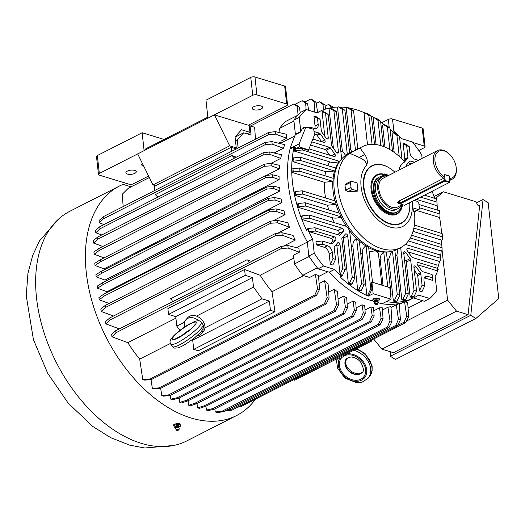 <?xml version="1.0" encoding="UTF-8"?>
<svg xmlns="http://www.w3.org/2000/svg" width="525" height="525" viewBox="0 0 525 525"><rect width="100%" height="100%" fill="white"/><g stroke="black" fill="none" stroke-linecap="round" stroke-linejoin="round"><path stroke-width="0.79" d="M155.676 185.725L152.992 184.905L229.694 145.832L214.384 114.844L248.351 125.219L286.702 105.682A2.979 1.201 173.7 0 0 287.543 104.705A2.979 1.201 173.7 0 0 286.65 103.976L256.928 94.9A2.979 1.201 173.7 0 0 252.735 95.307L207.952 118.118L205.977 100.209L250.76 77.405L252.735 95.307M207.848 117.16L145.924 148.706L144.106 150.642L99.323 173.447A2.979 1.201 173.7 0 0 98.483 174.425A2.979 1.201 173.7 0 0 99.376 175.153L129.097 184.236A2.979 1.201 173.7 0 0 133.291 183.822L148.601 176.026M127.457 174.083A5.217 2.107 -6.3 0 1 125.895 172.81A5.217 2.107 -6.3 0 1 130.85 170.146A5.217 2.107 -6.3 0 1 136.27 171.662A5.217 2.107 -6.3 0 1 133.206 173.972A5.217 2.107 -6.3 0 1 127.457 174.083M143.732 166.162A5.217 2.107 -6.3 0 1 143.253 166.038A5.217 2.107 -6.3 0 1 141.691 164.765A5.217 2.107 -6.3 0 1 142.419 163.518M253.831 109.712A5.217 2.107 -6.3 0 1 252.269 108.439A5.217 2.107 -6.3 0 1 257.224 105.774A5.217 2.107 -6.3 0 1 262.644 107.29A5.217 2.107 -6.3 0 1 259.58 109.6A5.217 2.107 -6.3 0 1 253.831 109.712M287.543 104.705L285.567 86.802A2.979 1.201 173.7 0 0 284.675 86.074L254.953 76.998A2.979 1.201 173.7 0 0 250.76 77.405M164.102 139.447L142.131 132.733L97.348 155.544A2.979 1.201 173.7 0 0 96.508 156.522L98.483 174.425M207.952 118.118L144.106 150.642L142.131 132.733M152.992 184.905L137.681 153.917M234.977 148.496L236.263 147.84L229.694 145.832M249.126 124.825L249.952 132.339L241.461 129.747L235.062 136.992L236.263 147.84M247.026 133.829L249.952 132.339M373.157 293.711L371.877 282.082L389.799 287.634L391.079 299.184L373.157 293.711L368.176 296.172A104.383 65.303 63 0 1 340.2 276.997L341.447 276.367L341.27 274.752L340.049 274.378L342.707 268.728L345.253 269.502L342.418 275.533L341.316 275.198M372.428 300.923L364.553 298.515L365.38 298.095L364.868 297.938M404.388 258.858L405.799 260.82A1.792 1.122 63 0 1 406.304 262.087L410.15 296.966L411.475 297.373L412.689 296.467L412.886 298.187A104.383 65.303 63 0 0 415.347 297.032L409.959 299.782A104.383 65.303 -117 0 1 381.439 303.673L377.954 302.61M381.439 303.673L382.784 303.411L391.079 299.184M375.04 301.717L372.343 300.884L373.223 298.804L376.852 298.049L379.549 298.876L379.601 299.394L376.904 298.561L376.852 298.049M369.16 251.902L375.27 250.766L378.387 252.991L381.859 285.173M255.465 399.184A128.848 80.614 -117 0 1 236.506 415.583A128.848 80.614 -117 0 1 106.194 337.365A128.848 80.614 -117 0 1 119.543 185.968A128.848 80.614 -117 0 1 120.816 185.345A17.896 11.196 -117 0 1 123.913 184.643L131.093 186.834M119.543 185.968L69.792 211.312A128.848 80.614 63 0 0 56.444 362.709A128.848 80.614 63 0 0 186.756 440.928L236.506 415.583M178.795 427.087L180.764 426.064L179.845 423.754L176.249 423.59L173.473 424.883L174.392 427.232L175.829 427.396M215.27 411.948L217.088 412.499L223.532 411.79L388.966 327.528L391.978 321.549L390.928 306.58A102.887 64.372 63 0 1 387.955 307.197L390.016 320.952L387.352 327.036L221.924 411.298L215.27 411.948L214.823 408.962M373.774 310.787L379.542 307.847L381.098 318.229L383.066 318.826L380.048 324.804L214.613 409.067L208.228 410.602L206.476 410.071L205.905 406.238M197.636 407.846L199.343 408.365L205.702 406.343L371.129 322.081L374.148 316.103L373.538 307.427A102.887 64.372 63 0 1 370.913 307.027L372.179 315.505L369.521 321.589L204.087 405.851L197.636 407.846L196.993 403.515M188.744 405.287L195.175 403.128L196.783 403.62L190.437 405.805L188.744 405.287L188.075 400.792M179.156 398.068L179.806 402.399L181.512 402.918L187.865 400.897L353.299 316.634L356.317 310.656L355.733 302.393A102.887 64.372 63 0 1 353.017 301.16L354.349 310.058L351.691 316.142L186.257 400.404L187.865 400.897M170.815 399.171L177.338 397.681L178.953 398.173L172.561 399.709L170.815 399.171L170.238 395.345M160.683 388.349L161.772 395.607L163.59 396.158L170.034 395.45L335.468 311.187L338.481 305.209L337.542 291.795A102.887 64.372 63 0 1 334.222 289.255L336.518 304.612L333.854 310.695L168.427 394.958L170.034 395.45M111.93 336.768L115.966 332.752L115.736 330.684L111.668 334.412L111.93 336.768L127.838 342.654A102.887 64.372 -117 0 0 139.696 359.107L142.754 379.536L144.598 380.1L151.069 379.706L152.348 388.388L154.179 388.953L160.637 388.375L326.071 304.106L329.09 298.128L328.099 284.038A102.887 64.372 63 0 1 324.608 280.744L327.114 297.531L324.457 303.614L159.029 387.877L160.637 388.375M105.873 323.905L110.06 319.935L109.83 317.874L105.617 321.562L105.873 323.905L119.306 328.867M101.102 311.43L105.394 307.499L105.164 305.445L100.846 309.107L101.102 311.43L113.492 316.011M99.186 299.788L104.134 296.107L103.904 294.046L98.943 297.557L99.186 299.788L109.082 303.45M107.1 292.418A102.887 64.372 -117 0 1 106.956 291.736L281.978 202.584L275.048 200.018L268.308 200.445L268.078 198.391L102.651 282.653L97.302 286.072L97.538 288.251L106.956 291.736M105.151 281.38A102.887 64.372 -117 0 1 104.98 280.074L280.002 190.923A102.887 64.372 63 0 1 279.635 187.589L273.512 186.119L266.825 186.998L101.391 271.261L95.918 274.647L96.154 276.813L104.98 280.074M104.147 269.863A102.887 64.372 -117 0 1 104.107 268.826L279.129 179.675L272.534 177.233L265.794 177.66L265.565 175.606L100.131 259.868L100.36 261.923L95.025 265.466L104.107 268.826M100.131 259.868L94.782 263.287L95.025 265.466M266.228 175.514L279.353 168.827A102.887 64.372 63 0 1 279.668 165.414L270.998 163.327L264.305 164.207L98.877 248.476L93.909 251.987L94.159 254.218L104.048 257.873M271.038 163.341L280.724 158.406A102.887 64.372 63 0 1 281.518 154.77L269.738 151.935L263.051 152.814L97.617 237.083L93.299 240.745L93.555 243.068L102.788 246.481M274.122 152.992L283.415 148.26A102.887 64.372 63 0 1 284.767 144.677L271.891 141.586L265.197 142.465L99.77 226.728L95.557 230.416L95.812 232.759L101.778 234.964M99.35 222.836L103.386 218.82L268.82 134.551L275.559 134.124L286.748 138.265L286.309 134.262L275.284 131.611L268.59 132.49L103.162 216.753L99.087 220.48L99.35 222.836L104.016 224.562M149.349 177.535L128.369 188.219L122.292 194.217L123.158 206.568M177.135 429.719L178.06 429.68L177.135 429.719M180.764 426.064L179.845 423.754M179.944 424.64L176.354 424.515L176.249 423.59M176.354 424.515L173.572 425.808M178.034 429.115A1.49 0.604 173.7 0 0 176.118 429.942A1.49 0.604 173.7 0 0 177.653 430.329A1.49 0.604 173.7 0 0 179.071 429.614A1.49 0.604 173.7 0 0 178.034 429.115M415.347 297.032A104.383 65.303 63 0 0 418.681 295.135L429.765 298.522L424.377 301.265L413.536 297.957M412.886 298.187L411.639 298.823L411.475 297.373M386.216 301.665A104.383 65.303 63 0 0 411.639 298.823M364.553 298.515A104.383 65.303 -117 0 1 329.155 272.18L318.071 268.793A113.925 71.275 -117 0 1 308.838 255.983L307.269 241.815A104.383 65.303 -117 0 1 290.391 147.597L291.224 147.177L290.863 148.588L294.184 146.895A104.383 65.303 63 0 0 306.541 230.239L307.781 229.602A104.383 65.303 63 0 0 312.664 239.072L307.269 241.815M312.664 239.072L314.226 253.234A113.925 71.275 63 0 0 323.459 266.044L334.543 269.43A104.383 65.303 63 0 0 341.447 276.367M334.543 269.43L329.155 272.18M442.102 250.451L447.589 300.129L456.514 311.128L468.097 314.665L479.66 205.702L477.625 205.078L475.978 201.738L443.336 191.769L436.301 197.892L436.4 198.804M437.069 204.881L437.384 207.71M468.097 314.665L393.468 352.682L381.885 349.145L373.642 338.986M377.6 301.298L378.669 300.976L379.601 299.394M376.904 298.561L373.275 299.303L372.343 300.884M373.275 299.303L373.223 298.804M376.044 303.831L376.858 303.883L376.044 303.831M414.179 200.399L417.375 201.377A1.792 1.122 -117 0 1 418.825 203.392L419.37 208.274A1.792 1.122 -117 0 1 418.904 209.482A1.792 1.122 -117 0 1 418.274 209.514L412.755 207.828L412.676 207.145A38.653 24.183 -117 0 0 412.112 201.449M418.904 209.482L413.877 212.041L412.755 207.828M412.709 207.848L412.676 207.145M414.455 211.746A53.681 33.587 -117 0 1 400.582 247.662A53.681 33.587 -117 0 1 347.222 216.845A53.681 33.587 -117 0 1 349.683 153.267L359.061 157.421C364.114 159.574 366.594 162.179 366.502 165.244L366.483 165.532A35.785 22.391 63 0 0 380.093 221.596A35.785 22.391 63 0 0 411.954 201.534M350.93 181.302A1.792 1.122 63 0 1 351.566 181.269L357.085 182.956L357.158 183.638A38.653 24.183 63 0 0 357.906 190.411L357.984 191.093L352.465 189.407A1.792 1.122 63 0 1 351.008 187.392L350.47 182.51A1.792 1.122 63 0 1 350.93 181.302L345.903 183.868L345.004 185.292L345.542 190.175L347.95 191.71L357.984 191.093M349.683 153.267L360.045 147.984A53.681 33.587 -117 0 1 362.211 146.711A53.681 33.587 -117 0 1 381.189 145.72A53.681 33.587 -117 0 1 404.322 161.51L400.778 165.526A8.945 5.598 63 0 0 399.492 169.903M366.483 165.532A1.792 1.122 -117 0 1 366.594 165.198A8.945 5.598 63 0 0 364.75 154.521L360.045 147.984M400.582 247.662L396.848 249.559A53.681 33.587 -117 0 1 342.556 216.969A53.681 33.587 -117 0 1 348.114 153.897L362.211 146.711M392.346 170.041A32.327 20.226 63 0 0 392.267 169.975A32.327 20.226 63 0 0 363.372 181.985A32.327 20.226 63 0 0 389.826 223.952A32.327 20.226 63 0 0 409.795 204.389A32.327 20.226 63 0 0 409.795 204.291M300.005 171.288L293.291 171.944L292.93 168.689L291.893 169.214L292.254 172.469L324.319 182.267L333.001 181.368A53.084 33.213 -117 0 1 333.257 178.303L299.644 168.033L300.005 171.288L333.001 181.368M336.131 204.343L302.518 194.079L295.805 194.729L295.45 191.474L302.164 190.824L335.153 200.898A53.084 33.213 63 0 0 336.131 204.343L327.39 205.223L294.768 195.254L295.805 194.729M368.688 247.629A53.084 33.213 63 0 0 383.736 252.164C381.248 253.805 380.067 256.351 380.205 259.809L383.047 285.541M308.615 149.874L314.423 135.056L313.773 129.327L305.845 127.155L299.125 143.922L299.335 146.934L308.615 149.874L308.418 150.327L302.118 148.332L302.295 149.973L295.582 150.623L295.227 147.368L294.19 147.899L294.545 151.154L329.7 161.89C332.752 162.796 335.98 162.658 339.373 161.47L339.577 161.359A53.084 33.213 -117 0 1 341.171 159.502M334.779 170.907A53.084 33.213 -117 0 1 335.783 168.066L300.274 157.218L300.635 160.473L334.576 171.012A53.084 33.213 63 0 0 333.067 178.244M339.452 213.222A53.084 33.213 63 0 0 341.178 216.897L305.668 206.049L298.955 206.699L298.594 203.444L305.307 202.794L339.452 213.222M298.594 203.444L297.557 203.969L297.918 207.224L331.984 217.632C334.904 218.42 337.897 218.21 340.968 217.002L341.178 216.897M337.857 234.754L338.992 233.468A1.792 1.122 63 0 0 339.071 231.781A1.792 1.122 63 0 0 337.785 230.416L302.092 219.509L301.737 216.254L302.774 215.729L309.488 215.079L346.769 226.465A53.084 33.213 63 0 0 349.545 230.317L354.802 277.961L351.967 283.992L349.42 283.211L352.255 277.18L347.701 235.915A1.792 1.122 63 0 0 346.9 234.301A1.792 1.122 63 0 0 345.614 233.933A1.792 1.122 63 0 0 345.398 234.104L342.116 237.818A1.792 1.122 63 0 0 341.873 238.855L345.253 269.502M361.298 290.443L360.262 290.975L357.709 290.194L352.905 246.665C352.649 243.029 353.804 240.26 356.37 238.37L356.573 238.265A53.084 33.213 63 0 0 359.317 240.785L364.133 284.419L361.298 290.443L358.746 289.669L361.587 283.638L356.573 238.265M366.896 295.332L367.933 294.801L370.768 288.77L372.002 289.15L369.16 295.175L368.123 295.706L366.896 295.332L362.289 253.654C362.138 250.169 363.32 247.597 365.82 245.93L366.023 245.825A53.084 33.213 63 0 0 368.662 247.393L372.514 282.279M383.736 252.164L387.804 287.011M390.58 294.663L391.132 294.833L386.407 252.046A53.084 33.213 -117 0 1 383.946 252.059M357.709 290.194L358.746 289.669M361.587 283.638L364.133 284.419M367.513 144.847L364.035 113.38L365.072 112.855L367.625 113.63L371.418 116.281L374.522 144.428M371.418 116.281L368.872 115.507L365.072 112.855M372.054 144.349L368.872 115.507M416.843 210.532L438.966 217.284L439.996 216.759L439.917 214.029L419.311 207.736M439.917 214.029L439.563 210.774L418.95 204.481M376.097 144.592L373.196 118.276L374.227 117.744L376.779 118.525L380.572 121.177L383.368 146.462M416.259 199.343L436.065 205.393L437.102 204.862L437.023 202.138L420.61 197.124M437.023 202.138L436.662 198.883L424.469 195.156M432.718 190.956L432.764 192.531L431.727 193.056L429.765 192.458M380.572 121.177L378.026 120.396L374.227 117.744M380.809 145.609L378.026 120.396M414.533 162.238L410.609 161.044A1.792 1.122 63 0 0 409.979 161.077A1.792 1.122 63 0 0 409.762 161.241L406.481 164.962A1.792 1.122 63 0 0 406.324 166.425M417.053 160.958L416.43 161.273M409.224 146.56L406.678 145.779L403.115 143.299L405.661 144.073L409.224 146.56L409.867 152.427A5.965 3.734 63 0 0 414.717 159.154L418.392 160.276M403.613 162.317A1.792 1.122 63 0 0 404.211 162.278A1.792 1.122 63 0 0 404.427 162.107L407.708 158.393A1.792 1.122 63 0 0 407.951 157.356L406.678 145.779M398.199 135.273A104.383 65.303 63 0 0 394.505 131.683L394.675 133.291L399.459 136.152L401.986 159.055M399.459 136.152L396.913 135.371L393.113 132.72L394.675 133.291M399.236 156.443L396.913 135.371M399.794 167.344L400.05 167.062A1.792 1.122 63 0 0 400.306 166.176M384.996 147.112L382.561 125.068L383.598 124.543L386.144 125.318L389.937 127.969L392.503 151.207M389.937 127.969L387.391 127.188L383.598 124.543M389.858 149.559L387.391 127.188M357.794 148.962L353.587 110.834L351.035 110.06L355.464 150.15M408.319 162.875L411.423 163.826M403.115 143.299L404.841 158.937L407.951 157.356M403.771 160.912L404.598 159.974A1.792 1.122 63 0 0 404.841 158.937M394.19 152.368L392.077 133.252L393.113 132.72M313.957 116.058L316.503 116.839L320.06 119.326L317.513 118.545L313.957 116.058L315.053 126A5.965 3.734 -117 0 1 314.751 128.605M351.035 110.06L347.242 107.408L349.788 108.183L353.587 110.834M351.724 152.053L350.785 149.435L346.205 107.933L347.242 107.408M292.254 172.469L293.291 171.944M292.93 168.689L299.644 168.033M349.637 153.116L344.905 110.283L342.359 109.502L347.307 154.33M342.359 109.502L338.566 106.851L341.112 107.632L344.905 110.283M345.621 155.387L342.339 150.977L337.529 107.382L338.566 106.851M302.295 149.973L339.577 161.359M294.545 151.154L295.582 150.623M300.635 160.473L293.921 161.129L292.884 161.654L292.523 158.399L293.56 157.874L300.274 157.218M341.663 158.931L336.44 111.628L333.893 110.847L338.422 151.843A1.792 1.122 -117 0 1 337.956 153.044A1.792 1.122 -117 0 1 336.374 152.329L332.01 146.278A1.792 1.122 -117 0 1 331.511 145.012L328.125 114.365L325.579 113.584L328.243 137.727A1.792 1.122 -117 0 1 327.784 138.928A1.792 1.122 -117 0 1 326.196 138.213L321.838 132.162A1.792 1.122 -117 0 1 321.339 130.896L320.06 119.326M317.513 118.545L318.163 124.412A5.965 3.734 -117 0 1 316.621 128.428A5.965 3.734 -117 0 1 314.514 128.54L309.711 127.076L309.835 128.251M314.022 131.539L319.338 133.16A1.792 1.122 -117 0 1 320.289 133.914L324.653 139.965A1.792 1.122 -117 0 1 324.686 142.433A1.792 1.122 -117 0 1 324.056 142.465L312.861 139.046M311.758 141.855L329.51 147.276A1.792 1.122 -117 0 1 330.461 148.03L334.825 154.081A1.792 1.122 -117 0 1 334.865 156.548A1.792 1.122 -117 0 1 334.228 156.581L309.008 148.877M292.884 161.654L325.756 171.695L334.576 171.012M293.921 161.129L293.56 157.874M295.227 147.368L295.398 148.942L302.118 148.332M305.13 127.516L303.417 127.687L303.489 128.356M306.633 127.372L309.711 127.076M310.518 145.025L325.159 149.494A1.792 1.122 63 0 1 326.11 150.248L329.674 155.19M323.236 111.379L328.125 114.365M314.324 134.164L316.227 134.741A1.792 1.122 -117 0 1 317.179 135.496L321.543 141.547A1.792 1.122 -117 0 1 321.668 141.737M393.31 132.786L393.258 132.32A104.383 65.303 63 0 0 390.101 129.465M384.398 124.786A104.383 65.303 63 0 0 380.671 122.036M374.141 117.79A104.383 65.303 63 0 0 371.037 116.018M364.868 112.96A104.383 65.303 63 0 0 349 107.947M346.867 107.599A104.383 65.303 63 0 0 339.176 107.041M338.179 107.047A104.383 65.303 63 0 0 323.078 109.981M333.893 110.847L330.1 108.196L329.063 108.728L333.421 148.234M325.579 113.584L322.022 111.097L324.798 136.27M330.1 108.196L332.647 108.977L336.44 111.628M391.132 294.833L390.698 295.752M388.454 300.523L387.975 300.766M386.938 301.298L388.29 300.864M413.851 228.086L442.523 236.841L442.162 233.586L414.356 225.094M413.024 231.381L441.564 240.096L442.601 239.571L442.523 236.841M392.47 251.213L397.241 294.479L399.794 295.253L394.846 250.451M399.794 295.253L396.952 301.284L394.406 300.51L397.241 294.479M391.571 251.423L388.736 259.081L393.369 301.035L395.916 301.816L396.952 301.284M410.281 238.002L442.05 247.708L441.689 244.453L411.62 235.266M400.687 247.603L405.727 293.252L408.273 294.033L403.745 253.037A1.792 1.122 -117 0 1 404.211 251.829A1.792 1.122 -117 0 1 405.792 252.551L410.156 258.602A1.792 1.122 -117 0 1 410.655 259.868L414.028 290.41L416.574 291.185L413.923 267.153A1.792 1.122 -117 0 1 414.383 265.952A1.792 1.122 -117 0 1 415.971 266.667L420.328 272.718A1.792 1.122 -117 0 1 420.827 273.984L422.074 285.285L424.627 286.066L424.003 280.468A5.965 3.734 -117 0 1 425.545 276.445A5.965 3.734 -117 0 1 427.652 276.34L432.456 277.804L432.101 274.549L422.828 271.72A1.792 1.122 -117 0 1 421.877 270.966L417.513 264.915A1.792 1.122 -117 0 1 417.48 262.447A1.792 1.122 -117 0 1 418.11 262.415L437.213 268.249L436.852 264.994L412.657 257.604A1.792 1.122 -117 0 1 411.698 256.85L407.341 250.799A1.792 1.122 -117 0 1 407.302 248.332A1.792 1.122 -117 0 1 407.938 248.299L440.226 258.162L439.871 254.907L405.333 244.355M408.371 240.968L441.092 250.963L442.129 250.438L442.05 247.708M370.768 288.77L366.023 245.825M371.877 282.082L371.201 281.932L372.002 289.15M408.142 251.908L439.274 261.417L440.311 260.886L440.226 258.162M417.388 264.725L437.286 270.808L437.213 268.249M412.512 296.842L411.187 296.435L414.028 290.41M410.15 296.966L411.187 296.435M432.456 277.804L432.534 280.363L424.541 277.922A5.965 3.734 63 0 0 424.305 277.856M424.627 286.066L421.962 291.716L419.416 290.935L422.074 285.285M419.416 290.935L417.716 275.566A1.792 1.122 63 0 0 417.217 274.299L414.258 270.191M416.574 291.185L413.917 296.842L412.689 296.467M408.273 294.033L405.431 300.057L402.885 299.283L405.727 293.252M397.799 249.073L396.92 255.163L401.848 299.808L404.401 300.589L405.431 300.057M401.848 299.808L402.885 299.283M393.369 301.035L394.406 300.51M369.16 295.175L367.933 294.801M302.164 190.824L302.518 194.079M294.768 195.254L294.413 191.999L295.45 191.474M290.391 147.597L295.391 134.328A104.383 65.303 -117 0 1 295.404 134.308L293.836 120.14A113.925 71.275 -117 0 1 300.792 112.271L306.18 109.528L317.264 112.914A104.383 65.303 -117 0 1 320.598 111.011A104.383 65.303 -117 0 1 323.059 109.863L323.243 111.471L322.022 111.097M294.249 147.866L294.184 146.895M307.361 229.819L307.263 228.952L308.3 228.427L315.013 227.778L339.216 235.167A1.792 1.122 63 0 0 339.846 235.134A1.792 1.122 63 0 0 340.062 234.964L343.343 231.249A1.792 1.122 63 0 0 343.422 229.563A1.792 1.122 63 0 0 342.136 228.198L309.842 218.334L303.128 218.984L302.774 215.729M297.918 207.224L298.955 206.699M305.307 202.794L305.668 206.049M322.284 241.008L322.645 244.263L316.352 244.873L315.991 241.618L322.284 241.008L331.557 243.836A1.792 1.122 63 0 0 332.187 243.803A1.792 1.122 63 0 0 332.404 243.633L335.685 239.918A1.792 1.122 63 0 0 335.764 238.232A1.792 1.122 63 0 0 334.478 236.867L315.374 231.033L309.081 231.643L331.367 238.448L334.478 236.867M331.367 238.448A1.792 1.122 63 0 1 332.66 239.813A1.792 1.122 63 0 1 332.574 241.507L330.737 243.587M309.081 231.643L308.89 229.95L307.781 229.602M336.151 244.578A1.792 1.122 63 0 1 336.932 246.173L340.049 274.378M332.975 258.589L335.521 259.37L332.863 265.02L330.31 264.246L332.975 258.589L332.299 252.453A5.965 3.734 63 0 0 327.449 245.726L322.645 244.263M316.352 244.873L324.338 247.314A5.965 3.734 63 0 1 329.188 254.034L330.31 264.246M341.408 276.052L342.418 275.533M309.488 215.079L309.842 218.334M315.013 227.778L315.374 231.033M342.707 268.728L340.042 244.584A1.792 1.122 63 0 0 339.242 242.97A1.792 1.122 63 0 0 337.956 242.602A1.792 1.122 63 0 0 337.739 242.773L334.458 246.488A1.792 1.122 63 0 0 334.215 247.524L335.521 259.37M352.255 277.18L354.802 277.961M314.226 253.234L308.838 255.983M323.459 266.044L318.071 268.793M295.391 134.328L300.779 131.585A104.383 65.303 -117 0 1 300.792 131.558L299.23 117.397L293.836 120.14M300.792 131.558L295.404 134.308M299.23 117.397A113.925 71.275 -117 0 1 306.18 109.528M300.779 131.585L302.111 129.058L305.845 127.155M422.113 158.379L421.719 154.809A113.925 71.275 63 0 0 412.486 141.999L401.402 138.613A104.383 65.303 63 0 0 399.512 136.612M394.505 131.683L393.258 132.32M295.608 134.577L300.996 131.834M437.292 269.168A104.383 65.303 63 0 0 439.543 261.273M440.212 258.037A104.383 65.303 63 0 0 441.243 250.891M441.689 244.453A104.383 65.303 63 0 0 441.768 239.997M441.551 233.402A104.383 65.303 63 0 0 439.477 217.022M438.034 210.308A104.383 65.303 63 0 0 436.675 205.078M434.608 198.253A104.383 65.303 63 0 0 432.626 192.596M429.765 298.522A113.925 71.275 63 0 0 436.721 290.653L435.153 276.485A104.383 65.303 63 0 0 438.211 269.443L437.24 269.154M302.092 219.509L303.128 218.984M308.457 229.812L308.3 228.427M351.967 283.992L350.93 284.517L348.383 283.736L343.35 238.133A1.792 1.122 63 0 0 342.897 236.939M348.383 283.736L349.42 283.211M368.123 295.706L368.176 296.172M299.335 146.934L295.398 148.942M299.125 143.922L290.837 148.148M377.423 303.404A1.49 0.604 173.8 0 0 375.729 303.45A1.49 0.604 173.8 0 0 374.909 304.139A1.49 0.604 173.8 0 0 376.445 304.533A1.49 0.604 173.8 0 0 377.869 303.817A1.49 0.604 173.8 0 0 377.423 303.404M336.86 358.805L336.952 358.929A10.441 1.956 -35.8 0 0 348.751 352.748M203.07 329.011A10.441 7.908 41.5 0 1 201.482 333.651L203.365 331.518A10.441 7.908 -138.5 0 0 204.914 327.876A10.441 7.908 -138.5 0 0 196.435 316.116A10.441 7.908 -138.5 0 0 189.551 316.293A10.441 7.908 -138.5 0 0 187.72 317.697L185.837 319.83A10.441 7.908 41.5 0 1 187.661 318.426A10.441 7.908 41.5 0 1 198.863 320.795M201.482 333.651A10.441 7.908 41.5 0 1 197.052 335.803M184.656 326.95A10.441 7.908 41.5 0 1 185.837 319.83M170.763 344.229L172.476 346.612A18.788 3.518 -35.8 0 0 189.774 338.474A18.788 3.518 -35.8 0 0 202.965 324.64L201.252 322.258A18.788 3.518 -35.8 0 1 188.062 336.098A18.788 3.518 -35.8 0 1 170.763 344.229C169.719 342.471 169.805 340.791 171.019 339.196L172.312 337.417C173.67 335.58 179.11 330.363 187.845 324.896L189.925 323.767M192.255 322.586L195.53 321.142C199.671 320.493 198.89 320.368 201.252 322.258M179.885 330.415L176.794 326.117L184.551 322.166M196.435 316.116L253.496 287.05L252.446 277.554L245.227 275.349L244.584 269.496L260.157 275.257L293.849 258.09M204.914 327.876L261.975 298.81L253.496 287.05M295.011 104.324L302.059 100.734L305.675 103.333L306.114 109.561M308.595 110.263L307.65 103.937L303.673 101.227L302.059 100.734M304.808 102.001L310.498 99.107L314.114 101.699L314.849 112.173M317.612 112.534L316.083 102.303L312.106 99.599L310.498 99.107M333.395 107.395L329.936 105.046L328.328 104.554L331.977 107.592M325.165 106.162L328.328 104.554M249.257 262.677A2.979 1.864 63 0 0 247.012 259.77L251.462 261.411A2.979 1.864 -117 0 1 251.619 261.476M283.428 246.127L295.299 240.076L282.227 235.246L275.487 235.673L275.264 233.605L109.83 317.874M110.06 319.935L275.487 235.673M295.299 240.076A102.887 64.372 63 0 1 293.035 235.39L281.951 232.726L275.264 233.605M277.594 233.303L289.518 227.227L277.561 222.81L270.821 223.23L270.598 221.176L105.164 305.445M105.394 307.499L270.821 223.23M289.518 227.227A102.887 64.372 63 0 1 287.838 222.83L277.285 220.297L270.598 221.176M268.308 200.445L102.874 284.714L97.538 288.251M281.978 202.584A102.887 64.372 63 0 1 281.269 199.073L274.772 197.512L268.078 198.391M99.77 226.728L99.993 228.788L95.812 232.759M99.993 228.788L265.427 144.526L272.167 144.099L283.415 148.26M97.617 237.083L97.847 239.137L93.555 243.068M97.847 239.137L263.274 154.875L270.014 154.448L280.724 158.406M100.36 261.923L265.794 177.66M279.129 179.675A102.887 64.372 63 0 1 279.083 176.367L272.252 174.727L265.565 175.606M390.994 307.565L396.29 304.868L398.449 319.318L400.417 319.922L397.399 325.894L231.971 410.163L225.619 410.727M400.417 319.922L399.269 303.548A102.887 64.372 63 0 1 396.29 304.868M227.233 409.907L230.357 409.671L395.784 325.402L398.449 319.318M382.443 310.006L387.955 307.197M364.993 310.045L370.913 307.027M152.348 388.388L159.029 387.877M319.102 283.546L324.608 280.744M328.663 292.084L334.222 289.255M161.772 395.607L168.427 394.958M347.13 304.152L353.017 301.16M179.806 402.399L186.257 400.404M139.696 359.107L170.356 343.488M127.838 342.654L175.914 318.163M318.603 276.504L327.869 271.786M338.041 298.928L343.744 296.028A102.887 64.372 63 0 0 346.684 297.806L347.399 307.932L344.38 313.911L342.773 313.418L177.338 397.681M356.114 307.834L362.073 304.802A102.887 64.372 63 0 0 364.685 305.596L365.229 313.379L362.217 319.358L360.603 318.865L195.175 403.128M379.542 307.847A102.887 64.372 63 0 0 382.285 307.801L383.066 318.826M296.467 247.61L307.302 242.091M286.748 138.265L280.941 141.218L281.131 142.938L295.116 135.817M278.644 143.207L281.026 141.993M103.904 294.046L269.338 209.783L276.025 208.904L283.992 210.814A102.887 64.372 63 0 0 285.108 214.666L272.934 220.868M157.881 197.124L155.302 194.637L232.004 155.564L234.59 158.058M236.335 157.165L232.004 155.564M255.478 139.171L254.638 127.24L250.058 125.843L249.283 126.243M250.537 125.993L293.797 103.957L297.419 106.549L298.016 115.028M300.228 112.79L299.388 107.153L295.411 104.449L293.797 103.957M238.022 407.078L240.227 406.941L405.661 322.678L408.68 316.7L407.695 302.689L405.064 301.882M397.622 325.454L404.047 322.186L406.704 316.103L408.68 316.7M404.604 302.046L406.704 316.103M399.328 304.395L402.846 302.603M149.454 379.214L151.069 379.706L316.496 295.437L319.515 289.465L318.531 275.448L315.394 274.49L317.546 288.862L314.882 294.945L149.454 379.214L142.754 379.536M115.966 332.752L281.4 248.482L288.14 248.056L299.329 252.197L293.521 255.15L294.492 263.937A112.731 70.527 63 0 0 302.715 275.349L309.592 277.449L315.394 274.49M260.157 275.257A102.887 64.372 63 0 0 272.009 291.71L303.601 275.618M272.009 291.71L275.002 311.706L198.299 350.772L193.718 349.374L270.421 310.308L269.404 301.081L261.975 298.81M176.794 326.117L175.744 316.627L168.525 314.423L167.882 308.569L244.584 269.496M115.736 330.684L281.17 246.422L287.858 245.543L288.14 248.056M299.329 252.197L298.882 248.194L287.858 245.543M214.613 409.067L213.006 408.575L206.476 410.071M213.006 408.575L378.44 324.312L381.098 318.229M196.783 403.62L362.217 319.358M362.073 304.802L363.267 312.782L360.603 318.865M178.953 398.173L344.38 313.911M343.744 296.028L345.43 307.335L342.773 313.418M104.134 296.107L269.568 211.838L276.308 211.418L285.108 214.666M96.154 276.813L101.62 273.322L267.048 189.052L273.787 188.626L280.002 190.923M94.159 254.218L99.1 250.53L264.534 166.268L271.274 165.841L279.353 168.827M316.253 103.438L319.417 101.83L323.033 104.422L323.413 109.85M325.605 109.088L324.995 105.026L321.024 102.322L319.417 101.83M205.702 406.343L204.087 405.851M223.532 411.79L221.924 411.298M231.971 410.163L230.357 409.671M240.227 406.941L239.019 406.573M101.391 271.261L101.62 273.322M98.877 248.476L99.1 250.53M103.162 216.753L103.386 218.82M102.874 284.714L102.651 282.653M191.92 339.911L192.701 340.154L193.718 349.374M275.002 311.706L270.421 310.308M172.554 301.75A2.979 1.864 63 0 0 170.31 298.837L247.012 259.77M168.525 314.423L245.227 275.349M175.744 316.627L252.446 277.554M192.701 340.154L269.404 301.081M265.427 144.526L265.197 142.465M263.274 154.875L263.051 152.814M397.399 325.894L395.784 325.402M388.966 327.528L387.352 327.036M371.129 322.081L369.521 321.589M326.071 304.106L324.457 303.614M335.468 311.187L333.854 310.695M353.299 316.634L351.691 316.142M332.942 107.454L331.951 107.146M405.661 322.678L404.047 322.186M390.016 320.952L391.978 321.549M380.048 324.804L378.44 324.312M372.179 315.505L374.148 316.103M363.267 312.782L365.229 313.379M354.349 310.058L356.317 310.656M345.43 307.335L347.399 307.932M336.518 304.612L338.481 305.209M327.114 297.531L329.09 298.128M316.496 295.437L314.882 294.945M317.546 288.862L319.515 289.465M281.4 248.482L281.17 246.422M281.951 232.726L282.227 235.246M277.285 220.297L277.561 222.81M269.568 211.838L269.338 209.783M276.025 208.904L276.308 211.418M274.772 197.512L275.048 200.018M267.048 189.052L266.825 186.998M273.512 186.119L273.787 188.626M272.252 174.727L272.534 177.233M264.534 166.268L264.305 164.207M270.998 163.327L271.274 165.841M269.738 151.935L270.014 154.448M271.891 141.586L272.167 144.099M268.82 134.551L268.59 132.49M275.284 131.611L275.559 134.124M299.388 107.153L297.419 106.549M307.65 103.937L305.675 103.333M316.083 102.303L314.114 101.699M324.995 105.026L323.033 104.422M370.145 340.764L371.477 341.171L294.768 380.244L293.442 379.837M371.477 341.171L371.359 340.148M154.836 190.431L154.389 186.382L231.092 147.308L231.545 151.364M235.082 137.163L243.646 132.799L237.267 140.024L238.147 147.998M250.058 125.843L251.075 135.069L243.646 132.799M235.495 140.923L237.267 140.024M408.03 307.519L408.765 307.742L422.566 300.713M302.715 275.349L317.356 267.888M294.492 263.937L309.159 256.469M297.78 115.277L285.718 121.419A112.731 70.527 63 0 0 279.53 128.428L280.009 132.746M279.53 128.428L293.941 121.085M231.092 147.308L236.348 148.916M418.799 150.491L424.266 147.709A2.979 1.201 173.7 0 0 425.106 146.731L423.13 128.822A2.979 1.201 173.7 0 0 422.238 128.093L392.516 119.018A2.979 1.201 173.7 0 0 388.323 119.424L381.721 122.784M425.106 146.731A2.979 1.201 173.7 0 0 424.213 146.002L412.926 142.551M381.885 349.145L456.514 311.128M406.475 321.07L447.589 300.129M435.218 198.443L436.301 197.892M434.024 196.514L443.336 191.769M488.165 202.729L498.75 298.594L475.886 318.478L470.781 315.289L483.059 199.539L488.165 202.729M470.781 315.289L390.344 356.265L395.45 359.454L475.886 318.478M476.529 202.867L483.059 199.539M390.344 356.265L390.81 351.868M409.703 202.676A32.032 20.042 -117 0 1 409.789 204.192A32.032 20.042 -117 0 1 385.547 221.688A32.032 20.042 -117 0 1 364.022 179.419A32.032 20.042 -117 0 1 392.424 170.1A32.032 20.042 -117 0 1 394.912 172.233M400.273 203.969L398.751 203.831A16.098 10.073 63 0 1 398.705 203.818L397.563 202.709L398.6 201.259L443.664 178.303L444.019 177.535L444.334 180.416L449.722 181.722L449.078 175.921L444.13 174.569L444.531 174.53L445.174 180.338L444.819 181.092L400.043 203.897L404.585 205.288L449.367 182.477L444.819 181.092L444.334 180.416L399.558 203.227L400.043 203.897L399.571 203.569L399.276 200.918M399.302 200.898L399.571 203.569M449.722 181.722L449.367 182.477L449.722 181.722M444.537 174.53L449.078 175.921M449.105 176.177L444.124 174.457M449.413 179.183L449.761 178.408L449.42 176.019M444.196 174.425L444.019 177.535M385.691 176.052L385.488 174.221A21.413 13.394 63 0 0 384.326 173.959A1.49 0.932 63 0 0 383.906 174.011A1.49 0.932 63 0 0 383.526 175.015A1.752 1.096 -117 0 1 383.073 176.197A1.752 1.096 -117 0 1 382.758 176.275A19.596 12.259 63 0 0 379.221 177.135L378.394 177.555A19.596 12.259 63 0 0 376.366 200.583A19.596 12.259 63 0 0 396.178 212.474L397.012 212.054A19.596 12.259 63 0 0 401.868 204.822M383.906 174.011L383.079 174.431A1.49 0.932 63 0 0 382.692 175.442A1.752 1.096 -117 0 1 382.574 176.275M383.342 174.3A21.473 13.433 63 0 0 371.917 189.564A21.473 13.433 63 0 0 386.977 212.809A21.473 13.433 63 0 0 402.413 204.625M383.677 174.129A22.07 13.807 63 0 0 371.077 189.643A22.07 13.807 63 0 0 386.767 213.642A22.07 13.807 63 0 0 402.491 204.645M385.553 174.825L386.269 174.457L386.452 176.092M379.221 177.135A19.596 12.259 63 0 0 377.193 200.156A19.596 12.259 63 0 0 397.012 212.054M388.231 175.639A1.49 0.932 63 0 0 387.45 174.91A21.413 13.394 63 0 0 386.269 174.457M387.804 175.855A0.748 0.466 63 0 0 386.977 176.151M385.114 175.501A0.748 0.466 63 0 0 384.248 174.674A0.748 0.466 63 0 0 384.923 176.006A0.748 0.466 63 0 0 385.114 175.501M449.761 178.408A14.903 9.325 63 0 0 456.323 169.011A14.903 9.325 63 0 0 448.245 153.143L447.622 152.663A16.098 10.073 63 0 0 437.483 150.55L383.001 178.303A16.098 10.073 63 0 0 378.853 189.144A16.098 10.073 63 0 0 386.085 203.68A16.098 10.073 63 0 0 397.615 206.988L402.321 204.593M449.525 179.937A16.098 10.073 63 0 0 452.097 179.242A16.098 10.073 63 0 0 456.35 169.798L456.323 169.011M437.483 150.55A16.098 10.073 63 0 0 433.328 161.392A16.098 10.073 63 0 0 443.664 178.303M448.245 153.143A14.903 9.325 63 0 0 435.081 157.106A14.903 9.325 63 0 0 444.373 176.761M387.161 176.183A17.745 11.104 63 0 0 382.259 176.833L380.054 177.955A17.745 11.104 63 0 0 375.48 189.906A17.745 11.104 63 0 0 383.453 205.925A17.745 11.104 63 0 0 396.165 209.58L398.363 208.458A17.745 11.104 63 0 0 401.776 204.868M382.259 176.833A17.745 11.104 63 0 0 377.678 188.79A17.745 11.104 63 0 0 385.652 204.802A17.745 11.104 63 0 0 398.363 208.458M97.348 155.544L99.323 173.447M284.675 86.074L286.65 103.976M254.953 76.998L256.928 94.9M178.756 426.72A1.936 0.781 173.7 0 0 177.798 425.585A1.936 0.781 173.7 0 0 175.599 426.116A1.936 0.781 173.7 0 0 175.79 427.042M178.736 426.674L178.756 426.746A1.49 0.604 173.7 0 0 177.719 426.293A1.49 0.604 173.7 0 0 175.796 427.074L175.796 426.996M377.56 300.93A1.936 0.781 173.8 0 0 377.363 299.906A1.936 0.781 173.8 0 0 375.04 300.005A1.936 0.781 173.8 0 0 374.167 300.969A1.936 0.781 173.8 0 0 374.594 301.245M413.759 211.811L418.274 209.514M345.004 185.292L350.47 182.51M345.542 190.175L351.008 187.392M347.95 191.71L352.465 189.407M359.061 157.421L364.75 154.521M324.319 182.267A59.049 36.947 63 0 0 325.638 197.997M332.791 181.473A53.084 33.213 63 0 0 334.897 200.826M379.109 259.711A59.049 36.947 63 0 0 380.205 259.809M339.373 161.47A53.084 33.213 63 0 0 335.639 168.02M335.928 204.448A53.084 33.213 63 0 0 339.157 213.13M340.968 217.002A53.084 33.213 63 0 0 346.415 226.36M349.591 230.757A53.084 33.213 63 0 0 356.37 238.37M359.349 241.1A53.084 33.213 63 0 0 365.82 245.93M386.42 252.144A53.084 33.213 63 0 0 389.209 251.797M409.395 161.661L410.609 161.044M404.598 159.974L407.708 158.393M403.948 162.35L404.427 162.107M331.531 155.754L334.825 154.081M326.11 150.248L330.461 148.03M325.159 149.494L329.51 147.276M316.227 134.741L319.338 133.16M321.543 141.547L324.653 139.965M317.179 135.496L320.289 133.914M350.785 149.435A59.049 36.947 63 0 0 349.237 149.5M342.339 150.977A59.049 36.947 63 0 0 340.856 151.594M315.053 126L318.163 124.412M326.537 138.593L328.243 137.727M336.709 152.709L338.422 151.843M406.901 248.824L407.938 248.299M417.08 262.94L418.11 262.415M424.541 277.922L427.652 276.34M417.716 275.566L420.827 273.984M417.217 274.299L420.328 272.718M413.976 267.684L415.971 266.667M406.304 262.087L410.655 259.868M405.799 260.82L410.156 258.602M403.804 253.562L405.792 252.551M351.173 245.063A59.049 36.947 63 0 0 352.905 246.665M329.7 161.89A59.049 36.947 63 0 0 327.797 165.624M325.756 171.695A59.049 36.947 63 0 0 324.936 175.763M331.984 217.632A59.049 36.947 63 0 0 334.478 222.712M327.39 205.223A59.049 36.947 63 0 0 328.919 210.007M360.623 252.604A59.049 36.947 63 0 0 362.289 253.654M387.22 259.422A59.049 36.947 63 0 0 388.736 259.081M395.476 256.161A59.049 36.947 63 0 0 396.92 255.163M336.932 246.173L340.042 244.584M329.188 254.034L332.299 252.453M324.338 247.314L327.449 245.726M331.925 243.882L332.404 243.633M332.574 241.507L335.685 239.918M337.785 230.416L342.136 228.198M338.992 233.468L343.343 231.249M339.583 235.207L340.062 234.964M343.35 238.133L347.701 235.915M377.541 300.884L377.56 300.956A1.49 0.604 173.8 0 0 377.114 300.589A1.49 0.604 173.8 0 0 375.473 300.615A1.49 0.604 173.8 0 0 374.594 301.278L374.601 301.199M377.659 301.842L377.652 301.829A1.49 0.604 173.8 0 0 377.212 301.462A1.49 0.604 173.8 0 0 375.565 301.488A1.49 0.604 173.8 0 0 374.692 302.151L374.594 301.278M377.298 301.645A1.582 0.643 173.8 0 0 374.725 302.105L374.542 302.892A1.726 0.702 173.8 0 1 375.487 302.092A1.726 0.702 173.8 0 1 377.442 302.046A1.726 0.702 173.8 0 1 377.961 302.525L377.613 301.796A1.582 0.643 173.8 0 0 377.298 301.645M362.138 372.409A10.441 7.908 41.5 0 1 349.079 371.424A10.441 7.908 41.5 0 1 346.493 358.588L350.864 356.934C355.32 357.459 358.726 359.402 361.088 362.768C363.766 368.301 364.114 371.516 362.138 372.409M362.25 372.277A10.441 7.908 41.5 0 1 349.342 371.136A10.441 7.908 41.5 0 1 346.612 358.463M353.633 350.26A18.788 14.227 41.5 0 1 368.701 362.46A18.788 14.227 41.5 0 1 367.881 378.525L369.167 377.062A18.788 14.227 41.5 0 0 370.23 361.482A18.788 14.227 41.5 0 0 355.937 349.086M344.971 355.517A14.615 11.064 41.5 0 1 362.67 362.368A14.615 11.064 41.5 0 1 361.607 378.788A14.615 11.064 41.5 0 1 343.652 374.325A14.615 11.064 41.5 0 1 342.142 357.269M347.36 353.824A15.809 11.97 41.5 0 1 366.693 369.908A15.809 11.97 41.5 0 1 350.109 380.008A15.809 11.97 41.5 0 1 339.609 358.549M190.207 329.621A10.441 1.956 -35.8 0 0 181.237 336.085M174.136 336.046A14.615 2.737 -35.8 0 0 183.901 334.478A14.615 2.737 -35.8 0 0 194.847 322.088A14.615 2.737 -35.8 0 0 174.136 336.046M258.51 257.821L251.462 261.411M388.323 119.424L389.209 127.457M422.238 128.093L424.213 146.002M392.516 119.018L393.947 131.965M177.962 427.737A1.726 0.696 173.7 0 0 175.744 428.695L175.927 427.914A1.582 0.637 173.7 0 1 177.87 427.35A1.582 0.637 173.7 0 1 178.815 427.593L179.163 428.315A1.726 0.696 173.7 0 0 177.962 427.737M178.861 427.639L178.854 427.619A1.49 0.604 173.7 0 0 177.817 427.166A1.49 0.604 173.7 0 0 175.888 427.947L175.796 427.074M449.124 176.348L449.512 176.151M382.692 175.442L383.526 175.015M398.705 203.818L398.436 201.351M398.751 203.831L398.468 201.331M320.598 111.011L317.015 112.836M377.652 301.829L377.56 300.956M377.869 303.817L377.961 302.525M374.909 304.139L374.542 302.892M362.394 372.12C361.023 373.131 359.5 375.513 351.986 371.851C346.323 367.933 345.417 363.241 345.575 362.027L346.749 358.299M356.692 348.705L365 353.43L372.127 365.853L372.127 370.755L369.167 377.062M336.971 358.956L336.604 361.318L337.641 368.255L345.01 378.217L357.079 382.843L361.961 382.239L367.881 378.525M176.098 338.901L175.475 338.855L182.949 335.009C193.318 328.118 195.713 323.643 194.663 325.027L194.506 325.638M172.476 346.612C173.854 347.812 174.72 348.318 175.074 348.108L177.345 347.957C180.082 347.688 185.811 344.341 194.532 337.91L201.318 331.564L203.562 327.587C203.871 327.311 203.674 326.327 202.965 324.64M179.071 429.614L179.163 428.315M176.118 429.942L175.744 428.695M178.854 427.619L178.756 426.746M58.492 219.148L39.5 240.909L32.694 255.367L27.943 273.341L26.25 295.798L33.416 339.563L47.657 373.203L68.184 403.154L92.807 426.471L110.709 437.673L129.668 445.134L144.775 448.002L173.768 445.462M452.097 179.242L449.584 180.521"/></g></svg>
